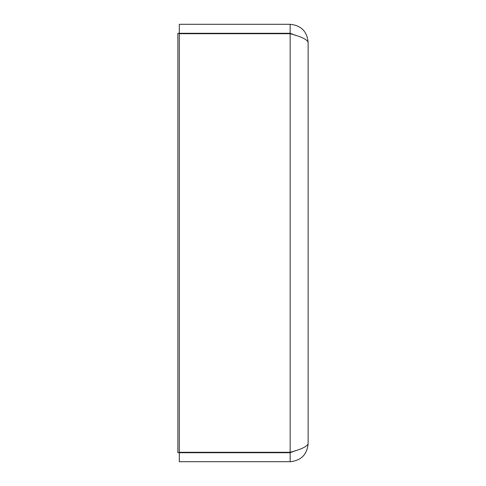 <?xml version="1.0" encoding="UTF-8"?>
<svg xmlns="http://www.w3.org/2000/svg" width="486" height="486" viewBox="0 0 486 486"><rect width="100%" height="100%" fill="white"/><g stroke="black" fill="none" stroke-linecap="round" stroke-linejoin="round"><path stroke-width="0.73" d="M296.102 35.551L290.154 33.285L189.856 33.285L189.856 33.71M296.12 450.449L290.154 452.715L189.856 452.715L189.856 452.29M308.13 443.724C307.049 446.579 301.059 449.435 290.154 452.29L179.31 452.29L179.31 33.71L290.154 33.71C301.059 36.565 307.049 39.421 308.13 42.276L308.13 443.724C307.049 454.629 301.059 460.619 290.154 461.7L179.31 461.7L179.31 452.715M308.13 42.276C307.049 31.377 301.059 25.381 290.154 24.3L179.31 24.3L179.31 33.285M290.154 33.285L290.154 24.3M290.154 452.715L290.154 461.7M189.856 452.715L177.87 452.715L177.87 33.285L189.856 33.285M290.154 452.29L290.154 33.71"/></g></svg>
